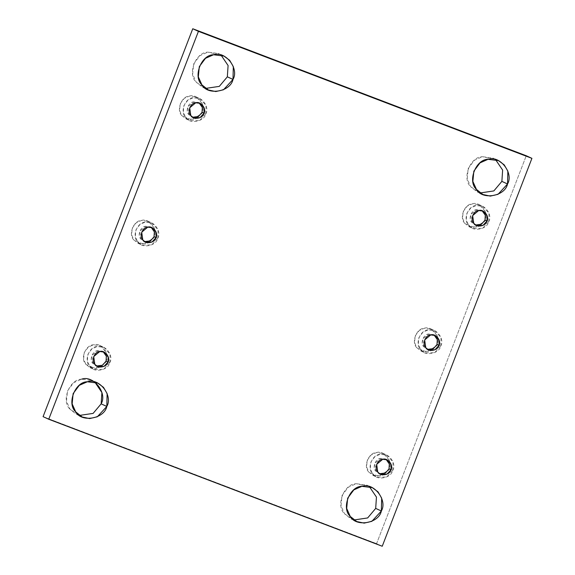 <?xml version="1.0" encoding="UTF-8"?>
<svg xmlns="http://www.w3.org/2000/svg" width="575" height="575" viewBox="0 0 575 575"><rect width="100%" height="100%" fill="white"/><g stroke="black" fill="none" stroke-linecap="round" stroke-linejoin="round"><path stroke-width="0.43" stroke-dasharray="2.88 2.16" d="M354.006 519.973L351.059 518.93L344.612 513.842L341.018 505.827L342.003 495.571L348.17 487.284L356.234 483.712L366.627 485.041L369.344 486.594L356.234 483.712C343.951 483.618 335.405 505.748 344.612 513.842L354.006 519.973M389.103 468.618L392.811 470.321L389.103 468.618C393.329 461.574 384.043 449.779 376.46 452.575C368.474 452.511 362.926 466.9 368.906 472.154L378.753 476.467L388.348 470.228L381.915 475.769L373.096 475.46L368.906 472.154L366.57 466.943L367.209 460.28L371.22 454.897L376.46 452.575L383.216 453.438L389.275 460.151L389.182 468.417M392.811 470.321L393.02 461.977L386.925 455.134L380.168 454.272L374.922 456.593L370.911 461.984L370.271 468.647L372.607 473.857L376.798 477.164L386.637 477.034L392.811 470.321C391.208 478.364 376.366 480.966 372.607 473.857C366.627 468.596 372.176 454.214 380.168 454.272C387.744 451.483 397.037 463.27 392.811 470.321M386.12 459.468L380.751 458.383C375.533 458.347 371.903 467.748 375.813 471.191L379.565 473.728L375.813 471.191L374.706 463.421L380.751 458.383L386.12 459.468M437.093 344.245L440.802 345.949L437.093 344.245C441.32 337.202 432.033 325.414 424.451 328.203C416.465 328.138 410.917 342.527 416.897 347.782L426.743 352.094L436.339 345.855L429.906 351.397L421.087 351.088L416.897 347.782L414.561 342.578L415.2 335.908L419.211 330.524L424.451 328.203L431.207 329.065L437.266 335.778L437.173 344.044M440.802 345.949L441.011 337.604L434.916 330.762L428.159 329.899L422.912 332.228L418.902 337.611L418.262 344.274L420.598 349.485L424.788 352.791L434.628 352.662L440.802 345.949C439.199 353.992 424.357 356.593 420.598 349.485C414.618 344.231 420.167 329.842 428.159 329.899C435.735 327.11 445.028 338.905 440.802 345.949M434.111 335.096L428.742 334.01C423.523 333.974 419.894 343.383 423.804 346.818L427.556 349.356L423.804 346.818L422.697 339.049L428.742 334.01L434.111 335.096M485.084 219.873L488.793 221.576L485.084 219.873C489.311 212.829 480.024 201.042 472.442 203.83C464.456 203.766 458.908 218.155 464.887 223.409L474.734 227.722L484.33 221.483L477.897 227.024L469.078 226.722L464.887 223.409L462.552 218.205L463.191 211.535L467.202 206.152L472.442 203.83L479.198 204.693L485.257 211.406L485.163 219.679M488.793 221.576L489.002 213.232L482.907 206.396L476.15 205.534L470.903 207.855L466.893 213.239L466.253 219.902L468.589 225.112L472.779 228.419L482.619 228.297L488.793 221.576C487.19 229.619 472.348 232.221 468.589 225.112C462.609 219.858 468.158 205.469 476.15 205.534C483.726 202.745 493.019 214.533 488.793 221.576M482.102 210.73L476.732 209.645C471.514 209.602 467.885 219.01 471.795 222.446L475.547 224.99L471.795 222.446L470.688 214.683L476.732 209.645L482.102 210.73M480.197 192.956L477.243 191.906L470.796 186.825L467.202 178.803L468.187 168.547L474.353 160.267L482.425 156.695L492.818 158.017L495.528 159.577L482.425 156.695C470.134 156.594 461.596 178.732 470.796 186.825L480.197 192.956M81.693 379.162C69.41 379.069 60.864 401.206 70.071 409.292L79.472 415.423L76.518 414.381L70.071 409.292L66.477 401.278L67.462 391.022L73.629 382.734L81.693 379.162L92.093 380.492L94.803 382.044M105.39 362.473L95.788 368.704L85.941 364.399C79.961 359.145 85.517 344.756 93.502 344.813C101.078 342.024 110.371 353.819 106.145 360.863L109.847 362.566L106.145 360.863L99.971 367.576L90.138 367.705L85.941 364.399L83.605 359.188L84.252 352.525L88.255 347.142L93.502 344.813L100.258 345.676L106.31 352.396L106.217 360.662M109.847 362.566L110.055 354.222L103.96 347.379L97.204 346.517L91.964 348.838L87.953 354.222L87.314 360.892L89.65 366.103L93.84 369.409L103.673 369.279L109.847 362.566C108.251 370.609 93.409 373.211 89.65 366.103C83.663 360.841 89.218 346.452 97.204 346.517C104.787 343.728 114.073 355.515 109.847 362.566M103.155 351.713L97.793 350.628C92.568 350.585 88.938 359.993 92.848 363.436L96.607 365.973L92.848 363.436L91.741 355.666L97.793 350.628L103.155 351.713M154.136 236.49L157.838 238.194L154.136 236.49C158.362 229.447 149.069 217.659 141.493 220.448C133.508 220.383 127.952 234.772 133.932 240.027L143.779 244.339L153.381 238.1L146.941 243.642L138.129 243.333L133.932 240.027L131.596 234.816L132.243 228.153L136.246 222.769L141.493 220.448L148.249 221.31L154.301 228.023L154.208 236.289M157.838 238.194L158.046 229.849L151.951 223.007L145.195 222.144L139.955 224.466L135.944 229.856L135.305 236.519L137.641 241.73L141.831 245.036L151.663 244.907L157.838 238.194C156.242 246.237 141.4 248.838 137.641 241.73C131.653 236.476 137.209 222.087 145.195 222.144C152.778 219.355 162.064 231.15 157.838 238.194M151.146 227.341L145.784 226.255C140.559 226.219 136.929 235.628 140.839 239.063L144.598 241.601L140.839 239.063L139.732 231.294L145.784 226.255L151.146 227.341M202.127 112.118L205.828 113.821L202.127 112.118C206.353 105.074 197.06 93.287 189.484 96.075C181.499 96.011 175.943 110.4 181.923 115.654L191.77 119.967L201.372 113.728L194.932 119.269L186.12 118.96L181.923 115.654L179.587 110.45L180.234 103.78L184.237 98.397L189.484 96.075L196.24 96.938L202.292 103.651L202.199 111.917M205.828 113.821L206.037 105.477L199.942 98.634L193.186 97.772L187.946 100.1L183.935 105.484L183.296 112.147L185.632 117.358L189.822 120.664L199.654 120.534L205.828 113.821C204.233 121.864 189.391 124.466 185.632 117.358C179.644 112.103 185.2 97.714 193.186 97.772C200.768 94.983 210.055 106.778 205.828 113.821M199.137 102.975L193.775 101.883C188.55 101.847 184.92 111.255 188.83 114.691L192.589 117.228L188.83 114.691L187.723 106.928L193.775 101.883L199.137 102.975M205.656 88.406L202.709 87.357L196.255 82.275L192.661 74.261L193.646 63.998L199.82 55.717L207.884 52.145L218.277 53.468L220.994 55.028L207.884 52.145C195.593 52.045 187.055 74.182 196.255 82.275L205.656 88.406M382.238 546.25L376.575 543.648L526.254 155.746L376.575 543.648L382.238 546.25M43.082 416.652L376.575 543.648L43.082 416.652M372.291 487.643L366.627 485.041M356.723 521.532L351.059 518.93M373.096 475.46L376.798 477.164M383.216 453.438L386.925 455.134M378.551 473.354L380.513 474.253M385.171 458.951L387.133 459.849M421.087 351.088L424.788 352.791M431.207 329.065L434.916 330.762M426.542 348.982L428.504 349.88M433.162 334.578L435.124 335.477M469.078 226.722L472.779 228.419M479.198 204.693L482.907 206.396M474.533 224.609L476.495 225.508M481.153 210.206L483.115 211.104M498.482 160.619L492.818 158.017M482.907 194.508L477.243 191.906M97.757 383.094L92.093 380.492M82.182 416.983L76.518 414.381M90.138 367.705L93.84 369.409M100.258 345.676L103.96 347.379M95.594 365.592L97.549 366.498M102.206 351.196L104.168 352.094M138.129 243.333L141.831 245.036M148.249 221.31L151.951 223.007M143.585 241.227L145.54 242.125M150.197 226.823L152.159 227.722M186.12 118.96L189.822 120.664M196.24 96.938L199.942 98.634M191.576 116.854L193.531 117.753M198.188 102.451L200.15 103.349M223.941 56.07L218.277 53.468M208.373 89.959L202.709 87.357"/><path stroke-width="0.86" d="M381.354 511.003L381.678 498.166L378.027 491.869L372.291 487.643L361.898 486.313L353.833 489.886L347.667 498.173L346.682 508.429L350.276 516.443L356.723 521.532L364.133 523.121L371.853 521.331L381.354 511.003L375.691 508.393L367.655 517.946L354.006 519.973L367.655 517.946L375.691 508.393L381.354 511.003C378.896 523.379 356.062 527.376 350.276 516.443C341.068 508.357 349.614 486.22 361.898 486.313C373.563 482.022 387.852 500.164 381.354 511.003M369.344 486.594L376.452 497.095L375.691 508.393L376.452 497.095L369.344 486.594M389.103 468.618L388.348 470.228L389.103 468.618M389.016 468.877L389.311 463.953L386.12 459.468L389.311 463.953L389.016 468.877L385.494 473.002L379.565 473.728L385.494 473.002L389.016 468.877L390.978 469.775L391.115 464.32L387.133 459.849L382.713 459.288L376.661 464.327L377.775 472.089L380.513 474.253L386.946 474.167L390.978 469.775L389.016 468.877M437.093 344.245L436.339 345.855L437.093 344.245M437.007 344.504L437.302 339.581L434.111 335.096L437.302 339.581L437.007 344.504L433.485 348.63L427.556 349.356L433.485 348.63L437.007 344.504L438.969 345.402L439.106 339.954L435.124 335.477L430.704 334.916L424.652 339.954L425.766 347.717L428.504 349.88L434.937 349.794L438.969 345.402L437.007 344.504M485.084 219.873L484.33 221.483L485.084 219.873M484.998 220.132L485.293 215.208L482.102 210.73L485.293 215.208L484.998 220.132L481.476 224.257L475.547 224.99L481.476 224.257L484.998 220.132L486.96 221.037L487.097 215.582L483.115 211.104L478.695 210.543L472.643 215.582L473.757 223.344L476.495 225.508L482.928 225.429L486.96 221.037L484.998 220.132M507.538 183.978L507.862 171.149L504.21 164.853L498.482 160.619L488.089 159.297L480.017 162.869L473.85 171.149L472.866 181.412L476.459 189.427L482.907 194.508L490.317 196.104L498.043 194.314L507.538 183.978L501.874 181.377L493.846 190.929L480.197 192.956L493.846 190.929L501.874 181.377L507.538 183.978C505.08 196.362 482.245 200.359 476.459 189.427C467.259 181.333 475.798 159.196 488.089 159.297C499.747 155.006 514.043 173.14 507.538 183.978M495.528 159.577L502.636 170.078L501.874 181.377L502.636 170.078L495.528 159.577M106.813 406.453L107.137 393.616L103.486 387.32L97.757 383.094L87.357 381.764L79.292 385.336L73.126 393.623L72.141 403.88L75.735 411.894L82.182 416.983L89.592 418.578L97.312 416.782L106.813 406.453L101.15 403.851L93.114 413.396L79.472 415.423L93.114 413.396L101.15 403.851L106.813 406.453C104.355 418.83 81.521 422.826 75.735 411.894C66.528 403.808 75.073 381.671 87.357 381.764C99.022 377.473 113.311 395.614 106.813 406.453M94.803 382.044L101.912 392.545L101.15 403.851C107.647 393.012 93.358 374.871 81.693 379.162M106.059 361.122L106.353 356.198L103.155 351.713L106.353 356.198L106.059 361.122L102.53 365.24L96.607 365.973L102.53 365.24L106.059 361.122L108.021 362.02L108.157 356.565L104.168 352.094L99.748 351.526L93.703 356.572L94.81 364.334L97.549 366.498L103.982 366.412L108.021 362.02L106.059 361.122M154.136 236.49L153.381 238.1L154.136 236.49M154.05 236.749L154.344 231.826L151.146 227.341L154.344 231.826L154.05 236.749L150.521 240.875L144.598 241.601L150.521 240.875L154.05 236.749L156.012 237.647L156.148 232.192L152.159 227.722L147.739 227.161L141.694 232.199L142.801 239.962L145.54 242.125L151.972 242.039L156.012 237.647L154.05 236.749M202.127 112.118L201.372 113.728L202.127 112.118M202.041 112.377L202.335 107.453L199.137 102.975L202.335 107.453L202.041 112.377L198.512 116.502L192.589 117.228L198.512 116.502L202.041 112.377L204.003 113.275L204.139 107.827L200.15 103.349L195.73 102.788L189.685 107.827L190.792 115.589L193.531 117.753L199.963 117.667L204.003 113.275L202.041 112.377M232.997 79.429L233.321 66.599L229.669 60.303L223.941 56.07L213.548 54.747L205.483 58.319L199.309 66.607L198.325 76.863L201.918 84.877L208.373 89.959L215.776 91.554L223.502 89.765L232.997 79.429L227.333 76.827L219.305 86.379L205.656 88.406L219.305 86.379L227.333 76.827L232.997 79.429C230.539 91.813 207.704 95.809 201.918 84.877C192.718 76.784 201.257 54.647 213.548 54.747C225.206 50.456 239.502 68.59 232.997 79.429M220.994 55.028L228.095 65.528L227.333 76.827L228.095 65.528L220.994 55.028M198.425 31.352L192.762 28.75L43.082 416.652L48.746 419.254L198.425 31.352L48.746 419.254L43.082 416.652L192.762 28.75L198.425 31.352L531.918 158.348L382.238 546.25L48.746 419.254L382.238 546.25L531.918 158.348L198.425 31.352M526.254 155.746L531.918 158.348L526.254 155.746L192.762 28.75L526.254 155.746M204.003 113.275C202.953 118.536 193.25 120.24 190.792 115.589C186.882 112.154 190.512 102.745 195.73 102.788C200.689 100.963 206.763 108.668 204.003 113.275M156.012 237.647C154.963 242.909 145.259 244.612 142.801 239.962C138.891 236.526 142.521 227.118 147.739 227.161C152.698 225.335 158.772 233.04 156.012 237.647M108.021 362.02C106.972 367.281 97.268 368.985 94.81 364.334C90.9 360.899 94.53 351.49 99.748 351.526C104.708 349.708 110.781 357.413 108.021 362.02M486.96 221.037C485.918 226.291 476.215 227.995 473.757 223.344C469.84 219.909 473.469 210.5 478.695 210.543C483.654 208.718 489.728 216.43 486.96 221.037M438.969 345.402C437.927 350.664 428.224 352.367 425.766 347.717C421.849 344.281 425.478 334.873 430.704 334.916C435.663 333.09 441.737 340.795 438.969 345.402M390.978 469.775C389.936 475.036 380.233 476.74 377.775 472.089C373.858 468.654 377.488 459.245 382.713 459.288C387.672 457.463 393.746 465.168 390.978 469.775M105.39 362.473L106.145 360.863"/></g></svg>
